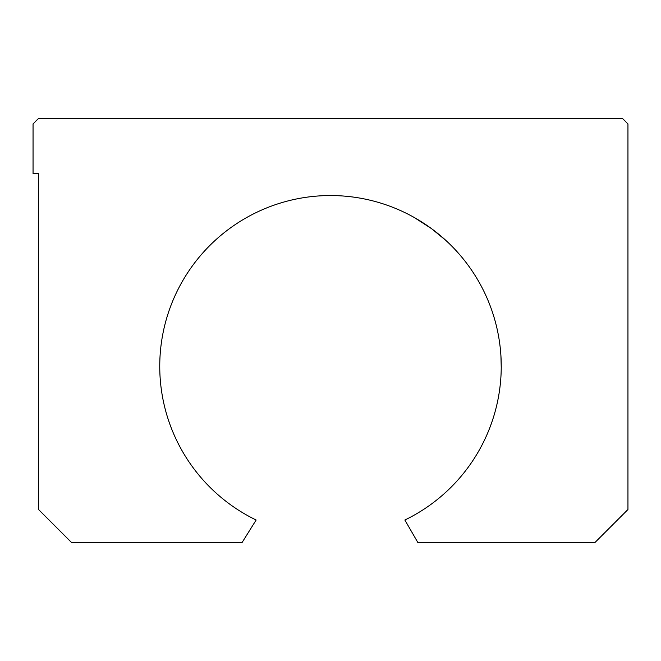 <?xml version="1.0" encoding="UTF-8"?>
<svg xmlns="http://www.w3.org/2000/svg" width="661" height="661" viewBox="0 0 661 661"><rect width="100%" height="100%" fill="white"/><g stroke="black" fill="none" stroke-linecap="round" stroke-linejoin="round"><path stroke-width="0.99" d="M404.863 520.017A170.761 170.761 0 0 0 304.952 197.465A170.761 170.761 0 0 0 256.137 520.017L242.05 542.574L71.611 542.574L38.561 509.524L38.561 173.513L33.05 173.513L33.05 123.938L38.561 118.426L622.439 118.426L627.95 123.938L627.95 509.524L594.9 542.574L417.884 542.574L404.863 520.017L417.884 542.574L594.9 542.574L627.95 509.524L627.95 123.938L622.439 118.426L38.561 118.426L33.05 123.938L33.05 173.513L38.561 173.513L38.561 509.524L71.611 542.574L242.05 542.574L256.137 520.017A170.761 170.761 0 0 1 304.952 197.465A170.761 170.761 0 0 1 404.863 520.017M500.154 346.901L500.848 354.428M500.939 355.833L501.145 359.989M501.253 367.937L500.914 355.494M501.253 367.706L501.253 367.111M501.261 366.764L501.261 366.078M415.042 217.94L431.468 228.599L445.894 240.439L431.468 228.599L414.1 217.411M445.547 240.117L445.035 239.654M444.39 239.075L442.779 237.646M439.168 234.581L434.69 231.011M431.831 228.863L431.129 228.342M413.621 217.139L412.918 216.75M413.142 216.874L414.455 217.609M419.305 220.452L421.28 221.675M425.667 224.525L428.683 226.599M444.58 239.249L445.39 239.976M500.823 354.106L500.327 348.504"/></g></svg>

